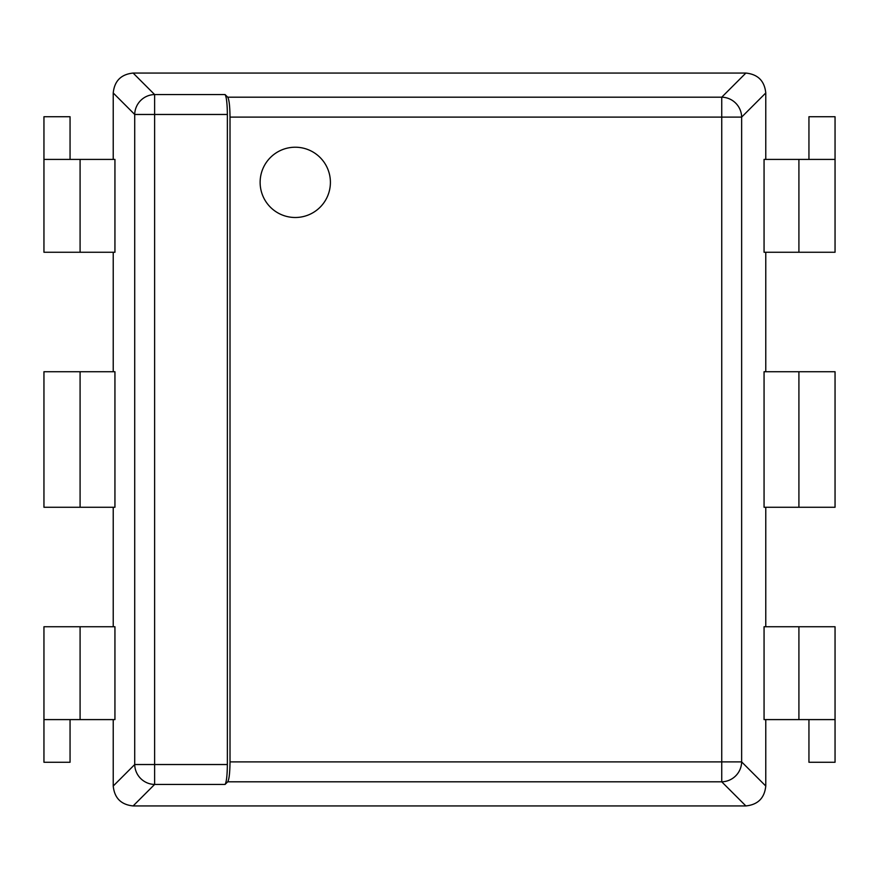 <?xml version="1.0" encoding="UTF-8"?>
<svg xmlns="http://www.w3.org/2000/svg" width="879" height="879" viewBox="0 0 879 879"><rect width="100%" height="100%" fill="white"/><g stroke="black" fill="none" stroke-linecap="round" stroke-linejoin="round"><path stroke-width="1.32" d="M80.088 252.262L114.94 252.262L114.94 159.407L43.95 159.407L43.95 252.262L80.088 252.262L80.088 159.407M70.056 159.407L70.056 116.731L43.95 116.731L43.95 159.407M798.912 252.262L835.05 252.262L835.05 159.407L764.06 159.407L764.06 252.262L798.912 252.262L798.912 159.407M808.944 159.407L808.944 116.731L835.05 116.731L835.05 159.407M80.088 507.271L114.94 507.271L114.94 371.729L43.95 371.729L43.95 507.271L80.088 507.271L80.088 371.729M80.088 719.593L114.94 719.593L114.94 626.738L43.95 626.738L43.95 719.593L80.088 719.593L80.088 626.738M43.95 719.593L43.95 762.269L70.056 762.269L70.056 719.593M798.912 507.271L835.05 507.271L835.05 371.729L764.06 371.729L764.06 507.271L798.912 507.271L798.912 371.729M798.912 719.593L835.05 719.593L835.05 626.738L764.06 626.738L764.06 719.593L798.912 719.593L798.912 626.738M835.05 719.593L835.05 762.269L808.944 762.269L808.944 719.593M295.267 147.222A35.138 35.138 0 0 0 260.129 182.36A35.138 35.138 0 0 0 295.267 217.498A35.138 35.138 0 0 0 330.405 182.36A35.138 35.138 0 0 0 295.267 147.222A35.138 35.138 0 0 0 260.129 182.36A35.138 35.138 0 0 0 295.267 217.498A35.138 35.138 0 0 0 330.405 182.36A35.138 35.138 0 0 0 295.267 147.222M230.012 117.105L230.012 761.895L721.736 761.895L721.736 117.105L230.012 117.105C229.891 106.172 229.122 99.536 227.716 97.195L225.068 94.558C226.474 96.899 227.243 103.535 227.364 114.468L227.364 764.532C227.243 775.465 226.474 782.101 225.068 784.442L227.716 781.805C229.122 779.464 229.891 772.828 230.012 761.895M765.774 719.593L765.774 786.024C764.543 798.066 757.907 804.703 745.875 805.933L133.125 805.933C121.093 804.703 114.457 798.066 113.226 786.024L113.226 719.593M113.226 159.407L113.226 92.976C114.457 80.934 121.093 74.297 133.125 73.067L745.875 73.067C757.907 74.297 764.543 80.934 765.774 92.976L765.774 159.407M765.774 252.262L765.774 371.729M765.774 507.271L765.774 626.738M113.226 626.738L113.226 507.271M113.226 371.729L113.226 252.262M227.716 97.195L721.736 97.195A20.074 19.745 45 0 1 741.645 117.105L741.645 761.895A20.074 19.745 135 0 1 721.736 781.805L227.716 781.805M225.068 784.442L154.616 784.442A20.074 19.745 -135 0 1 134.718 764.532L134.718 114.468A20.074 19.745 -45 0 1 154.616 94.558L225.068 94.558M227.364 114.468L154.616 114.468L154.616 784.442L133.125 805.933M745.875 805.933L721.736 781.805L721.736 761.895L741.645 761.895L765.774 786.024M765.774 92.976L741.645 117.105L721.736 117.105L721.736 97.195L745.875 73.067M113.226 786.024L134.718 764.532L227.364 764.532M133.125 73.067L154.616 94.558L154.616 114.468L134.718 114.468L113.226 92.976"/></g></svg>
